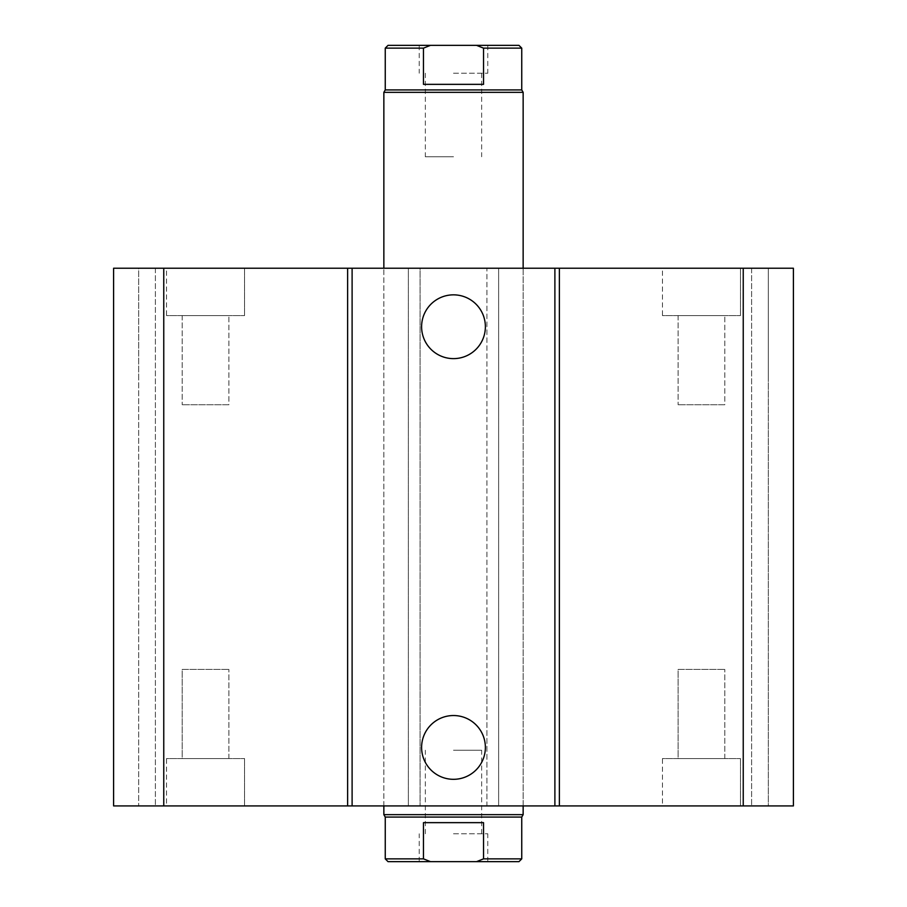 <?xml version="1.0" encoding="UTF-8"?>
<svg xmlns="http://www.w3.org/2000/svg" width="907" height="907" viewBox="0 0 907 907"><rect width="100%" height="100%" fill="white"/><g stroke="black" fill="none" stroke-linecap="round" stroke-linejoin="round"><path stroke-width="0.68" stroke-dasharray="4.54 3.4" d="M523.146 805.926L383.854 805.926L523.146 805.926L523.146 268.234L383.854 268.234L523.146 268.234L523.146 805.926M678.119 669.411L724.795 669.411L678.119 669.411L724.795 669.411L678.119 669.411L678.119 758.569L724.795 758.569L678.119 758.569L678.119 669.411M662.45 805.926L740.463 805.926L662.45 805.926L662.45 758.569L740.463 758.569L662.45 758.569L740.463 758.569L662.45 758.569L662.45 805.926L740.463 805.926L662.45 805.926M182.205 669.411L228.881 669.411L182.205 669.411L228.881 669.411L182.205 669.411L182.205 758.569L228.881 758.569L182.205 758.569L182.205 669.411M166.537 805.926L244.55 805.926L166.537 805.926L166.537 758.569L244.55 758.569L166.537 758.569L244.55 758.569L166.537 758.569L166.537 805.926L244.55 805.926L166.537 805.926M182.205 758.569L228.881 758.569L182.205 758.569M678.119 758.569L724.795 758.569L678.119 758.569M724.795 315.591L678.119 315.591L724.795 315.591L724.795 404.749L678.119 404.749L724.795 404.749L678.119 404.749L724.795 404.749L724.795 315.591L678.119 315.591L724.795 315.591M228.881 315.591L182.205 315.591L228.881 315.591L228.881 404.749L182.205 404.749L228.881 404.749L182.205 404.749L228.881 404.749L228.881 315.591L182.205 315.591L228.881 315.591M662.45 268.234L740.463 268.234L662.45 268.234L662.45 315.591L740.463 315.591L662.45 315.591L740.463 315.591L662.45 315.591L662.45 268.234L740.463 268.234L662.45 268.234M166.537 268.234L244.55 268.234L166.537 268.234L166.537 315.591L244.55 315.591L166.537 315.591L244.55 315.591L166.537 315.591L166.537 268.234L244.55 268.234L166.537 268.234M485.381 326.735A31.881 31.881 0 0 0 437.559 299.117A31.881 31.881 0 0 0 437.559 354.354A31.881 31.881 0 0 0 485.381 326.735M485.381 747.425A31.881 31.881 0 0 0 437.559 719.807A31.881 31.881 0 0 0 437.559 775.043A31.881 31.881 0 0 0 485.381 747.425M113.602 376.881L113.602 805.926L498.635 805.926L486.934 805.926L486.934 697.279L486.934 805.926L793.398 805.926L768.32 805.926L793.398 805.926L793.398 268.234L768.32 268.234L768.32 805.926L751.608 805.926L768.32 805.926L768.32 268.234L751.608 268.234L751.608 805.926L751.608 268.234L768.32 268.234L768.32 376.881L768.32 268.234L793.398 268.234L793.398 376.881L793.398 268.234L486.934 268.234L486.934 697.279L486.934 268.234L498.635 268.234L498.635 805.926L498.635 268.234L408.365 268.234L408.365 805.926L408.365 268.234L420.066 268.234L420.066 805.926L420.066 268.234L113.602 268.234L113.602 805.926L113.602 268.234L138.68 268.234L138.68 805.926L138.68 268.234L155.392 268.234L155.392 805.926L155.392 268.234L138.68 268.234L138.68 376.881L138.68 268.234L113.602 268.234L113.602 376.881M518.974 861.65L476.515 861.65L483.533 858.861L521.752 858.861M483.533 858.861L483.533 822.649L423.467 822.649L423.467 858.861L430.485 861.65L388.026 861.65M483.533 822.649L423.467 822.649L483.533 822.649M385.248 858.861L423.467 858.861M385.248 817.071L521.752 817.071M430.485 861.65L476.515 861.65M453.5 750.214L481.651 750.214L453.5 750.214M453.5 833.794L487.773 833.794L453.5 833.794M453.5 861.65L487.773 861.65L453.5 861.65M523.146 814.656L383.854 814.656M483.533 84.351L483.533 48.139L476.515 45.35L430.485 45.35L423.467 48.139L423.467 84.351L483.533 84.351M388.026 45.35L430.485 45.35M476.515 45.35L518.974 45.35M453.5 45.35L419.227 45.35L453.5 45.35M423.467 48.139L385.248 48.139M521.752 48.139L483.533 48.139M521.752 89.929L385.248 89.929M453.5 73.206L487.773 73.206L453.5 73.206M453.5 156.786L425.349 156.786L453.5 156.786M523.146 92.344L383.854 92.344M163.759 268.234L163.759 805.926M743.241 268.234L743.241 805.926M383.854 805.926L383.854 268.234L383.854 805.926M724.795 758.569L724.795 669.411L724.795 758.569M740.463 805.926L740.463 758.569L740.463 805.926M228.881 758.569L228.881 669.411L228.881 758.569M244.55 805.926L244.55 758.569L244.55 805.926M678.119 315.591L678.119 404.749L678.119 315.591M182.205 315.591L182.205 404.749L182.205 315.591M740.463 268.234L740.463 315.591L740.463 268.234M244.55 268.234L244.55 315.591L244.55 268.234M481.651 833.794L481.651 750.214M425.349 833.794L425.349 750.214M487.773 861.65L487.773 833.794M419.227 861.65L419.227 833.794M481.651 73.206L481.651 156.786M425.349 73.206L425.349 156.786M419.227 45.35L419.227 73.206M487.773 45.35L487.773 73.206"/><path stroke-width="1.36" d="M485.381 326.735A31.881 31.881 0 0 1 437.559 354.354A31.881 31.881 0 0 1 437.559 299.117A31.881 31.881 0 0 1 485.381 326.735M485.381 747.425A31.881 31.881 0 0 1 437.559 775.043A31.881 31.881 0 0 1 437.559 719.807A31.881 31.881 0 0 1 485.381 747.425M163.759 268.234L163.759 805.926L113.602 805.926L113.602 268.234L554.891 268.234L554.891 805.926L793.398 805.926L793.398 268.234L743.241 268.234L743.241 805.926M352.109 268.234L352.109 805.926L554.891 805.926M347.63 268.234L347.63 805.926L352.109 805.926M554.891 268.234L559.37 268.234L559.37 805.926M559.37 268.234L743.241 268.234M163.759 805.926L347.63 805.926M483.533 858.861L476.515 861.65L518.974 861.65L521.752 858.861L483.533 858.861L483.533 822.649L423.467 822.649L423.467 858.861L385.248 858.861L385.248 817.071L383.854 814.656L523.146 814.656L523.146 805.926M476.515 861.65L430.485 861.65L423.467 858.861M521.752 858.861L521.752 817.071L385.248 817.071M385.248 858.861L388.026 861.65L430.485 861.65M423.467 84.351L423.467 48.139L430.485 45.35L476.515 45.35L483.533 48.139L483.533 84.351L423.467 84.351M430.485 45.35L388.026 45.35L385.248 48.139L423.467 48.139M483.533 48.139L521.752 48.139L518.974 45.35L476.515 45.35M385.248 48.139L385.248 89.929L521.752 89.929L521.752 48.139M383.854 268.234L383.854 92.344L523.146 92.344L523.146 268.234M521.752 817.071L523.146 814.656M383.854 814.656L383.854 805.926M385.248 89.929L383.854 92.344M521.752 89.929L523.146 92.344"/></g></svg>
